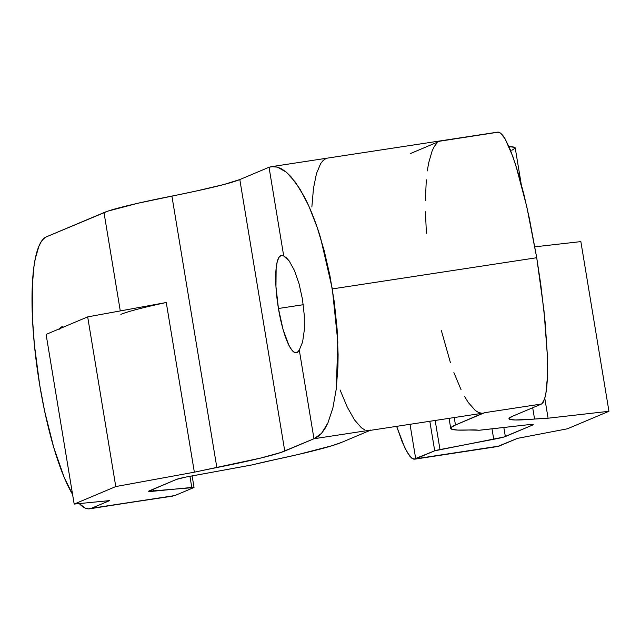 <?xml version="1.0" encoding="UTF-8"?>
<svg xmlns="http://www.w3.org/2000/svg" width="641" height="641" viewBox="0 0 641 641"><rect width="100%" height="100%" fill="white"/><g stroke="black" fill="none" stroke-linecap="round" stroke-linejoin="round"><path stroke-width="0.96" d="M370.049 430.407L483.002 413.165A137.799 30.784 -98.7 0 0 484.684 412.684L541.589 403.998L544.594 399.335L546.613 389.64L547.582 375.273L547.454 356.797L543.977 310.468L536.717 257.722L332.326 288.915L337.823 341.933L336.261 389.031L332.863 408.045L327.888 423.02L321.502 433.388L313.97 438.74L299.283 350.026L297.184 352.534L294.652 352.55L291.823 350.05L288.843 345.179L283.042 329.426L278.434 308.497L303.273 304.707L278.434 308.497A49.301 11.017 81.3 0 1 281.447 255.366A49.301 11.017 81.3 0 1 283.715 255.975L289.163 260.919L294.475 270.526L299.067 283.771L302.456 299.219L304.275 315.212L304.323 330.019L302.592 342.062L299.283 350.026A49.301 11.017 81.3 0 1 296.326 352.83A49.301 11.017 81.3 0 1 278.434 308.497L275.967 286.679L276.135 268.411L277.216 261.824L278.899 257.426L281.103 255.439L283.715 255.975L269.028 167.253L271.359 166.676L277.425 167.117L286.359 172.197L295.493 182.308L304.475 197.059C310.645 209.094 316.021 222.756 320.62 238.043L332.326 288.915L536.717 257.722L526.774 206.578L515.668 164.825L510.212 149.537L505.092 138.817L500.509 133.064L497.672 132.134L271.359 166.676M120.861 314.378A147.638 8.101 -9.4 0 1 166.259 302.512L194.351 472.193A147.638 8.101 -9.4 0 1 216.85 467.553L171.908 196.066A147.638 8.101 170.6 0 0 239.814 179.56L284.756 451.048A147.638 8.101 -9.4 0 1 216.85 467.553L171.908 196.066A147.638 8.101 170.6 0 0 104.002 212.564L46.416 236.825L43.66 238.684L41.152 241.833L38.901 246.24L35.295 258.66L33.973 266.544L32.338 285.285L32.531 319.434L34.406 344.946L39.678 384.88L44.622 411.121L53.716 447.41L64.124 477.257L72.577 494.403A137.799 30.784 81.3 0 1 39.678 384.88A137.799 30.784 81.3 0 1 46.416 236.825L107.944 211.105L137.535 203.333L195.809 191.122L223.701 184.56L239.814 179.56L269.028 167.253L239.814 179.56L284.756 451.048L313.97 438.74L370.875 430.055A137.799 30.784 81.3 0 1 369.192 430.536M439.742 141.196L410.528 153.503L439.742 141.196L498.482 132.134L500.509 133.064L502.72 135.299L505.092 138.817L512.912 156.644L518.465 173.999L524.042 194.976L529.434 218.773L536.717 257.722L540.764 284.404L545.227 322.952L547.454 356.797L547.582 375.273L545.731 395.096L543.207 402.316L541.589 403.998L512.375 416.305L508.986 418.533L509.563 419.278L515.26 419.983L534.57 419.054A147.638 8.101 -9.4 0 1 548.087 418.204L544.842 398.59L548.087 418.204L608.95 411.29L567.357 428.813L517.479 438.364L499.179 446.064L415.721 458.804L434.71 450.807L429.823 421.281L434.71 450.807L503.778 437.058L532.711 425.007L533.184 424.622L532.222 424.478L526.365 424.927L479.356 430.223L468.843 429.999A206.698 11.346 -9.4 0 1 450.711 428.348A206.698 11.346 -9.4 0 1 455.471 424.991L482.969 413.165M508.938 146.645L514.635 147.35L515.22 148.095L511.822 150.323M89.684 508.794L174.825 495.573L193.814 487.577L174.825 495.573L91.359 508.313A137.799 30.784 81.3 0 1 89.684 508.794A137.799 30.784 81.3 0 1 79.284 503.586L85.229 508.105L88.386 508.866L91.359 508.313L109.659 500.605L91.359 508.313L172.437 496.158M59.541 328.745A46.264 10.336 81.3 0 1 61.913 326.838A46.264 10.336 81.3 0 1 63.459 327.094L61.873 326.846L60.462 327.583L59.236 329.274M414.695 459.18L497.504 446.545A137.799 30.784 -98.7 0 0 499.179 446.064L415.721 458.804L410.008 424.302L415.721 458.804L414.695 459.18L411.859 458.251L407.275 452.506L402.155 441.785L396.643 426.345L404.767 447.747L409.647 456.015L411.859 458.251L413.886 459.188L434.71 450.807A9.679 0.529 -9.4 0 1 439.99 449.565L435.167 420.464L439.99 449.565L493.73 439.277L492 428.829L493.73 439.277A21.289 1.17 -9.4 0 0 505.34 436.545L503.834 427.483L505.34 436.545L532.711 425.007L532.631 424.494L532.711 425.007A21.289 1.17 -9.4 0 0 533.208 424.663L533.208 424.663A21.289 1.17 -9.4 0 0 526.365 424.927L481.327 430.039A9.679 0.529 -9.4 0 1 478.33 430.223A125.003 6.859 -9.4 0 0 468.843 429.999L457.802 430.087L451.809 429.262L451.032 427.547L455.471 424.991L454.237 417.555L455.471 424.991L484.684 412.684L541.589 403.998L512.375 416.305A147.638 8.101 -9.4 0 0 508.978 418.709L508.978 418.709A147.638 8.101 -9.4 0 0 534.57 419.054L548.087 418.204L608.95 411.29L580.858 241.609L534.85 246.833L580.858 241.609L608.95 411.29L567.357 428.813L517.479 438.364L497.464 446.553M426.401 233.236L425.44 211.762M425.376 200.337L426.305 179.817M427.299 170.915L428.621 163.03L432.226 150.619L434.47 146.204L436.986 143.055M481.712 413.237L478.555 412.475L475.237 410.416L468.259 402.46L464.669 396.643M461.047 389.68L453.884 372.573M450.407 362.59L441.393 330.692M532.695 407.748L534.57 419.054L532.695 407.748M521.109 183.51L515.22 147.919A147.638 8.101 170.6 0 0 508.994 146.645M311.855 207.027L313.489 188.286L316.462 173.615L320.66 163.575L323.176 160.426L325.932 158.567M104.002 212.564L120.284 310.925L104.002 212.564M194.039 487.416A9.679 0.529 -9.4 0 0 191.795 487.448L189.944 476.303L191.795 487.448L153.576 491.198A21.289 1.17 -9.4 0 1 148.64 491.254A21.289 1.17 -9.4 0 1 149.129 490.91L176.507 479.38A21.289 1.17 -9.4 0 1 190.673 476.167L248.82 465.526A9.679 0.529 -9.4 0 0 253.876 464.485A125.003 6.859 -9.4 0 1 275.838 459.453L251.673 464.973L185.706 477.112L176.507 479.38L148.64 491.262L193.814 487.577A9.679 0.529 -9.4 0 0 194.039 487.416L192.132 475.902M166.259 302.512L87.681 316.886L115.773 486.567L194.351 472.193L166.259 302.512L87.681 316.886L46.096 334.41L74.18 504.082L109.659 500.605L74.18 504.082L115.773 486.567L194.351 472.193L260.55 458.091L280.814 452.506L313.97 438.74L370.875 430.055L341.661 442.362A206.698 11.346 -9.4 0 1 275.838 459.453L298.77 454.357L332.102 445.703L341.661 442.362L370.875 430.055L367.902 430.608M364.745 429.847L361.428 427.787L354.449 419.831L347.238 407.051L340.075 389.944M313.97 438.74L317.864 436.705L321.502 433.388L324.851 428.813L327.888 423.02L332.863 408.045L336.261 389.031L337.935 366.708L338.103 354.569L337.094 328.929L334.338 302.296L329.931 275.678L324.05 250.118L316.91 226.594L308.802 206.001L300.028 189.135L290.926 176.644L286.359 172.197L281.848 169.016L277.425 167.117L273.138 166.532L269.028 167.253L283.715 255.975L286.415 257.818L289.163 260.919L294.475 270.526L299.067 283.771L302.456 299.219L304.275 315.212L304.323 330.019L302.592 342.062L299.283 350.026L313.97 438.74M74.18 504.082L46.096 334.41L87.681 316.886L115.773 486.567L74.18 504.082M153.576 491.198L153.239 489.179L153.576 491.198M450.711 428.316L449.061 418.341"/></g></svg>
